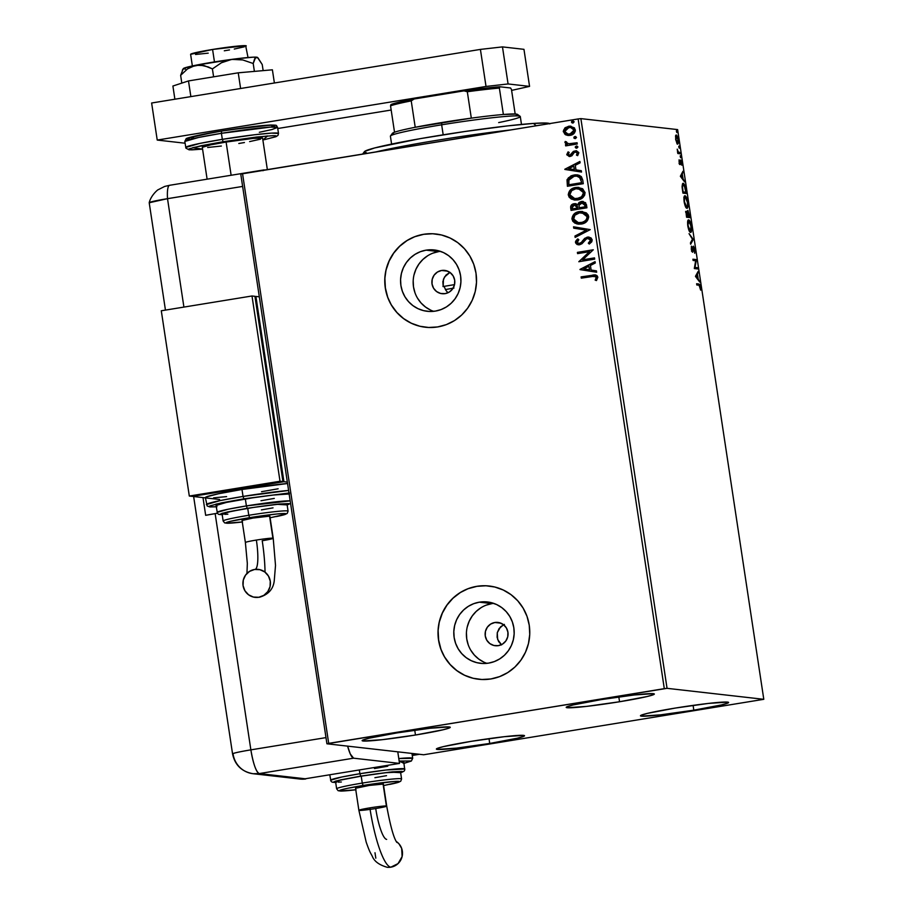 <?xml version="1.0" encoding="UTF-8"?>
<svg xmlns="http://www.w3.org/2000/svg" width="913" height="913" viewBox="0 0 913 913"><rect width="100%" height="100%" fill="white"/><g stroke="black" fill="none" stroke-linecap="round" stroke-linejoin="round"><path stroke-width="1.37" d="M441.607 270.476A11.732 11.47 96.5 0 1 454.822 281.775A11.732 11.47 96.5 0 1 445.11 293.632L440.637 293.461L436.574 291.555L433.549 288.2L432.02 283.909L432.214 279.332L434.097 275.178L437.395 272.063L441.607 270.476L446.08 270.647L450.132 272.565L453.156 275.92L454.697 280.211L454.503 284.776L452.608 288.942L449.31 292.046L445.11 293.632A11.732 11.47 96.5 0 1 431.883 282.334A11.732 11.47 96.5 0 1 441.607 270.476L447.655 271.161L441.607 270.476M494.846 622.495A11.732 11.47 96.5 0 1 508.062 633.793A11.732 11.47 96.5 0 1 498.338 645.651L493.876 645.48L489.813 643.574L486.789 640.207L485.26 635.927L485.442 631.351L487.337 627.197L490.635 624.081L494.846 622.495L499.308 622.666L503.371 624.583L506.395 627.939L507.925 632.23L507.742 636.795L505.848 640.96L502.549 644.064L498.338 645.651A11.732 11.47 96.5 0 1 485.123 634.352A11.732 11.47 96.5 0 1 494.846 622.495L500.895 623.18L494.846 622.495M493.693 603.367A30.871 30.186 -83.5 0 0 491.981 603.596L479.382 602.169A30.871 30.186 96.5 0 1 487.462 601.964A30.871 30.186 96.5 0 1 514.179 631.91A30.871 30.186 96.5 0 1 488.592 663.123L482.68 663.489L476.826 662.667L471.245 660.692L466.144 657.634L461.738 653.617L458.178 648.801L455.621 643.357L454.149 637.514L453.818 631.465L454.651 625.473L456.614 619.756L459.627 614.529L463.576 610.01L468.312 606.346L473.642 603.698L479.382 602.169L485.282 601.804L491.148 602.626L496.729 604.6L501.83 607.647L506.236 611.664L509.796 616.48L512.353 621.924L513.825 627.779L514.156 633.816L513.323 639.808L511.36 645.525L508.347 650.752L504.398 655.283L499.662 658.935L494.332 661.583L488.592 663.123A30.871 30.186 96.5 0 1 480.5 663.317A30.871 30.186 96.5 0 1 453.795 633.382A30.871 30.186 96.5 0 1 479.382 602.169L491.981 603.596A30.871 30.186 -83.5 0 0 466.509 631.545A30.871 30.186 -83.5 0 0 486.891 663.352M440.454 251.349A30.871 30.186 -83.5 0 0 438.742 251.577L426.143 250.151A30.871 30.186 96.5 0 1 434.234 249.957A30.871 30.186 96.5 0 1 460.939 279.892A30.871 30.186 96.5 0 1 435.353 311.105L429.452 311.47L423.586 310.648L418.006 308.674L412.904 305.615L408.499 301.598L404.938 296.782L402.382 291.338L400.91 285.495L400.579 279.446L401.412 273.455L403.375 267.737L406.388 262.51L410.336 257.991L415.073 254.328L420.402 251.68L426.143 250.151L432.054 249.785L437.909 250.607L443.49 252.581L448.591 255.64L452.996 259.646L456.557 264.473L459.113 269.906L460.586 275.76L460.917 281.797L460.084 287.8L458.121 293.518L455.108 298.734L451.159 303.264L446.423 306.928L441.093 309.564L435.353 311.105A30.871 30.186 96.5 0 1 427.273 311.299A30.871 30.186 96.5 0 1 400.556 281.364A30.871 30.186 96.5 0 1 426.143 250.151L438.742 251.577A30.871 30.186 -83.5 0 0 413.269 279.526A30.871 30.186 -83.5 0 0 433.652 311.333M436.22 234.025A46.917 45.878 -83.5 0 0 436.037 234.013A46.917 45.878 -83.5 0 0 423.746 234.31L423.643 234.299A46.917 45.878 96.5 0 1 435.946 234.002A46.917 45.878 96.5 0 1 476.529 279.492A46.917 45.878 96.5 0 1 437.658 326.934L446.366 324.606L454.48 320.577L461.67 315.019L467.673 308.138L472.249 300.206L475.228 291.509L476.495 282.402L476.004 273.227L473.767 264.325L469.864 256.062L464.466 248.735L457.767 242.641L450.018 237.996L441.538 234.995L432.625 233.751L423.643 234.299L414.936 236.627L406.821 240.655L399.632 246.213L393.629 253.095L389.052 261.027L386.073 269.723L384.807 278.83L385.297 288.006L387.534 296.908L391.437 305.17L396.835 312.497L403.535 318.591L411.284 323.236L419.763 326.238L428.676 327.482L437.658 326.934A46.917 45.878 96.5 0 1 425.367 327.231A46.917 45.878 96.5 0 1 384.772 281.74A46.917 45.878 96.5 0 1 423.643 234.299L423.746 234.31A46.917 45.878 -83.5 0 0 384.864 281.752A46.917 45.878 -83.5 0 0 425.458 327.242A46.917 45.878 -83.5 0 0 425.606 327.265M489.459 586.043A46.917 45.878 -83.5 0 0 489.277 586.02A46.917 45.878 -83.5 0 0 476.985 586.329L476.883 586.317A46.917 45.878 96.5 0 1 489.174 586.009A46.917 45.878 96.5 0 1 529.768 631.511A46.917 45.878 96.5 0 1 490.897 678.952L499.605 676.613L507.719 672.596L514.909 667.038L520.912 660.156L525.489 652.213L528.467 643.528L529.734 634.421L529.243 625.234L527.006 616.343L523.103 608.081L517.705 600.754L511.006 594.648L503.257 590.015L494.778 587.013L485.864 585.758L476.883 586.317L468.175 588.645L460.061 592.674L452.871 598.232L446.868 605.114L442.291 613.045L439.313 621.742L438.046 630.849L438.537 640.024L440.774 648.915L444.665 657.189L450.075 664.516L456.774 670.61L464.523 675.255L473.002 678.256L481.916 679.5L490.897 678.952A46.917 45.878 96.5 0 1 478.595 679.249A46.917 45.878 96.5 0 1 438.012 633.748A46.917 45.878 96.5 0 1 476.883 586.317L476.985 586.329A46.917 45.878 -83.5 0 0 438.103 633.759A46.917 45.878 -83.5 0 0 478.697 679.261A46.917 45.878 -83.5 0 0 478.846 679.283M415.472 735.022L414.742 730.217L415.472 735.022L382.285 739.678L363.1 740.991L362.119 740.648L362.826 740.055L369.16 738.195L396.904 732.922A44.577 2.477 -8.6 0 1 450.257 727.307A44.577 2.477 -8.6 0 1 415.472 735.022A44.577 2.477 -8.6 0 1 362.119 740.637A44.577 2.477 -8.6 0 1 396.904 732.922L430.08 728.254L449.264 726.942L450.246 727.284L449.538 727.889L443.216 729.749L415.472 735.022M693.812 710.177L693.093 705.372L693.812 710.177L660.635 714.833L641.451 716.146L640.47 715.815L641.177 715.21L647.5 713.35L675.243 708.077A44.577 2.477 -8.6 0 1 728.597 702.462A44.577 2.477 -8.6 0 1 693.812 710.177A44.577 2.477 -8.6 0 1 640.458 715.792A44.577 2.477 -8.6 0 1 675.243 708.077L708.431 703.421L727.615 702.108L728.597 702.439L727.889 703.044L721.555 704.904L693.812 710.177M489.733 743.456L489.014 738.651L489.733 743.456L456.557 748.112L437.373 749.425L436.391 749.082L437.099 748.477L443.421 746.617L471.165 741.345A44.577 2.477 -8.6 0 1 524.519 735.73A44.577 2.477 -8.6 0 1 489.733 743.456A44.577 2.477 -8.6 0 1 436.38 749.059A44.577 2.477 -8.6 0 1 471.165 741.345L504.353 736.688L523.537 735.376L524.519 735.718L523.811 736.312L517.477 738.172L489.733 743.456M619.55 701.755L618.82 696.95L619.55 701.755L586.363 706.411L567.178 707.723L566.197 707.381L566.905 706.788L573.238 704.927L600.982 699.643A44.577 2.477 -8.6 0 1 654.336 694.04A44.577 2.477 -8.6 0 1 619.55 701.755A44.577 2.477 -8.6 0 1 566.197 707.37A44.577 2.477 -8.6 0 1 600.982 699.643L634.158 694.987L653.343 693.675L654.324 694.017L653.617 694.61L647.294 696.482L619.55 701.755M667.049 688.334L580.885 118.622L677.629 129.6L763.793 699.312L667.049 688.334L328.703 743.365L242.538 173.653L578.134 118.941L664.299 688.653L326.922 743.787L423.666 754.766L763.793 699.312L667.049 688.334L664.299 688.653L578.134 118.941L240.758 174.075L326.922 743.787L423.666 754.766L763.793 699.312L677.629 129.6L580.885 118.622L578.134 118.941L580.885 118.622L667.049 688.334M677.64 144.106L678.245 139.678L676.259 134.964L675.654 139.381L677.138 143.775L677.857 144.071L678.325 143.09L678.051 138.628L676.738 135.272L675.609 135.786L675.734 139.894L677.754 144.106M680.333 153.806L680.151 152.562L678.222 151.957L677.218 149.161L677.834 153.521L680.333 153.806L680.151 152.562L678.416 152.174L677.218 149.161L677.834 153.521L680.333 153.806M679.101 162.16L680.208 164.591L680.95 161.327L681.771 165.207L680.87 160.14L679.911 163.359L679.089 159.798L679.101 162.16L679.409 160.551L679.101 162.16L680.117 164.614L680.801 161.213L681.771 165.207L680.596 159.969L679.911 163.359L679.101 162.16M683.164 183.342L682.091 186.823L682.913 193.111L686.336 193.499L684.887 185.75L683.803 183.718L682.719 183.456L682.068 186.332L682.913 193.111L686.336 193.499L685.766 189.733C684.99 185.396 684.122 183.262 683.164 183.342L682.981 183.342M687.946 210.435L687.455 212.9L686.359 211.314L686.565 217.226L689.988 217.614L687.946 210.435L687.455 212.9L686.713 211.405L686.097 211.736L686.565 217.226L689.988 217.614L687.866 210.447M693.287 239.434L689.053 233.648L692.442 239.24L690.445 242.892L690.65 244.239L693.287 239.434L692.374 239.583L690.468 243.063L692.374 239.583L693.287 239.434L689.053 233.648L692.442 239.24L690.445 242.892L690.65 244.239L693.287 239.434M697.555 267.703L695.01 267.418L696.334 259.6L692.91 259.212L693.104 260.456L695.649 260.741L694.325 268.559L697.749 268.947L697.555 267.703L696.653 267.851L696.802 268.844L696.653 267.851L697.555 267.703L695.01 267.418L696.379 259.874L692.91 259.212L693.104 260.456L695.649 260.741L694.325 268.559L697.749 268.947L697.555 267.703M699.084 285.244L700.111 286.465L700.648 290.117L699.735 284.399L696.619 283.738L696.813 284.982L699.084 285.244L700.648 290.117L700.579 287.093L698.936 284L696.619 283.738L696.813 284.982L699.084 285.244M695.523 276.456L699.723 282.049L698.171 278.899L697.486 274.345L698.125 271.446L695.489 276.251L699.723 282.049L698.171 278.899L697.486 274.345L698.125 271.446L695.523 276.456M693.481 246.202L692.682 250.276L691.757 251.075L692.351 250.972L691.335 249.352L691.426 246.168L691.324 249.238L692.556 252.228L692.978 251.646L692.088 251.783L692.978 251.646L692.853 247.902L693.663 247.446L694.93 249.728L693.481 246.202L692.351 250.972L691.426 246.168L691.381 249.614L692.682 252.205L693.789 247.503L694.736 253.289L694.93 249.728L694.736 253.289L694.93 249.728L693.412 246.202M690.548 232.381C691.529 232.553 691.814 230.533 691.392 226.333L691.392 226.333C690.525 222.087 689.612 219.942 688.653 219.919L688.653 219.919C687.649 219.725 687.375 221.756 687.809 226.025C688.676 230.247 689.589 232.37 690.548 232.381L691.495 231.012L691.392 226.333L690.045 221.528L688.653 219.919L687.58 222.156L687.866 226.39L689.155 230.795L690.719 232.381M686.907 208.278C687.888 208.449 688.162 206.429 687.74 202.23L687.74 202.23C686.884 197.973 685.971 195.839 685.001 195.804L685.001 195.804C684.008 195.61 683.723 197.642 684.157 201.91C685.024 206.133 685.948 208.255 686.907 208.278L687.934 206.224L687.626 201.499L686.405 197.425L684.853 195.804L683.94 198.041L684.282 202.64L685.503 206.692L687.067 208.267M680.368 176.277L684.579 181.87L683.027 178.72L682.331 174.166L682.97 171.267L680.368 176.277L684.579 181.87L683.027 178.72L682.331 174.166L682.97 171.267L680.368 176.255M680.687 157.732L680.231 155.883L680.584 157.664L680.379 155.655L680.813 156.728M679.249 148.168L678.781 146.32L679.135 148.1L678.93 146.091L679.375 147.164M676.887 132.579L676.419 130.742L676.784 132.511L676.567 130.502L677.012 131.575M568 135.455L565.763 134.839L568.97 135.489L571.584 134.976L574.425 133.013L575.373 130.89L574.482 127.911L569.723 126.131L565.158 127.74L563.287 131.267L565.318 134.599L563.526 131.803L565.763 134.839L570.066 135.375C573.364 134.873 575.122 133.024 575.338 129.829L570.808 126.165L568.685 126.234L564.736 128.117L563.332 131.78L564.736 128.117L568.685 126.234L570.91 126.177M577.278 143.992L577.084 142.748L569.427 143.843L566.847 143.17L566.539 141.88L565.215 141.492L564.953 142.234L567.201 144.357L565.489 144.642L565.672 145.886L577.278 143.992L577.084 142.748L568.559 143.798L565.215 141.492L564.953 142.508L567.201 144.357L565.489 144.642L565.672 145.886L577.278 143.992M569.507 155.221L568.194 154.251L569.176 152.448L568.069 151.889L566.836 154.833L569.644 156.5L571.915 155.746L574.254 152.46L575.658 151.946L577.324 152.87L576.457 155.107L577.644 155.644L578.762 152.528L576.251 150.702L573.341 151.444L569.94 155.199L568.274 154.514L569.176 152.448L568.069 151.889L566.779 154.559L568.263 151.912L566.779 154.559L570.18 156.443L571.915 155.746L574.254 152.46L576.035 151.98M582.711 179.929L581.353 176.654L578.933 175.228L575.441 174.817L571.024 175.832L567.144 179.507L567.407 186.275L583.281 183.696L582.711 179.929L577.29 174.874L574.037 174.976L567.03 179.872L567.407 186.275L583.281 183.696L582.711 179.929M586.922 207.799L585.575 202.675L581.353 201.465L579.002 202.492L577.678 204.695L575.042 203.645L571.926 204.58L570.671 206.521L571.059 210.389L586.922 207.799L586.431 204.558L582.928 201.419L581.353 201.465L577.678 204.695L574.072 203.725C571.584 204.147 570.454 205.608 570.705 208.096L571.059 210.389L586.922 207.799M590.232 229.62L573.535 226.812L573.741 228.17L586.374 230.144L574.939 236.045L575.144 237.403L590.232 229.62L573.535 226.812L573.741 228.17L586.374 230.144L574.939 236.045L575.144 237.403L590.232 229.62M594.5 257.888L582.688 259.817L593.279 249.785L577.404 252.376L577.587 253.62L589.433 251.691L578.819 261.723L594.694 259.132L594.5 257.888L582.688 259.817L593.279 249.785L577.404 252.376L577.587 253.62L589.433 251.691L578.819 261.723L594.694 259.132L594.5 257.888M591.864 276.422L595.801 276.707L596.178 278.134L595.15 280.131L596.474 280.565L597.844 277.21L597.011 275.623L595.402 274.904L581.113 276.901L581.296 278.145L594.591 276.183L596.212 277.484L595.15 280.131L596.474 280.565L597.844 277.21L595.208 274.87L581.113 276.901L581.296 278.145L591.864 276.422M580.017 269.62L596.668 272.234L596.463 270.876L591.122 270.031L590.437 265.478L595.276 262.99L595.071 261.632L579.983 269.415L596.668 272.234L596.463 270.876L591.122 270.031L590.437 265.478L595.276 262.99L595.071 261.632L580.017 269.62M587.538 238.361L590.768 240.222L590.049 241.991L588.508 243.189L590.574 240.199L588.314 243.166L589.376 243.988L588.314 243.166L589.273 244.045L592.183 239.834L591.008 237.916L588.132 237.038L584.674 238.373L581.319 242.447L579.378 243.531L577.21 242.584L578.831 239.72L577.267 239.24L575.578 241.374L575.567 242.801L577.062 244.479L578.979 244.832L581.946 243.737L586.751 238.601L589.068 238.476L590.471 239.777L590.426 241.158L588.314 243.166L589.273 244.045L591.784 241.808L592.183 239.834L588.805 237.072L587.379 237.118L581.319 242.447L578.853 243.577L577.119 242.23L578.831 239.72L577.701 238.909L575.487 242.47L578.283 244.81L579.629 244.764L581.946 243.737L586.043 239.035L588.543 238.361M581.319 224.05L586.523 221.654L588.714 217.18L588.223 215.034L586.306 212.877L580.805 211.439L576.56 212.398L574.106 213.984L571.915 218.515L572.713 221.174L574.973 223.183L581.319 224.05C585.849 223.365 588.292 220.832 588.645 216.449L582.437 211.485L579.356 211.588C574.768 212.25 572.314 214.817 571.983 219.257L578.249 224.142L581.319 224.05M577.678 199.936L582.871 197.55L584.628 195.222L585.05 192.7L582.665 188.774L577.153 187.325L572.908 188.283L570.454 189.881L568.263 194.412L569.061 197.06L571.333 199.068L577.678 199.936C582.209 199.262 584.651 196.729 585.005 192.335L578.785 187.382L575.715 187.485C571.127 188.146 568.662 190.703 568.331 195.154L574.608 200.038L577.678 199.936M564.862 169.441L581.524 172.055L581.319 170.697L575.977 169.864L575.281 165.31L580.12 162.811L579.915 161.453L564.827 169.236L581.524 172.055L581.319 170.697L575.977 169.864L575.281 165.31L580.12 162.811L579.915 161.453L564.862 169.441M576.754 148.123L577.929 146.993L576.674 146.023L575.327 146.833L575.841 148.009L577.918 146.867L576.445 146.046L575.27 147.301L576.286 148.146M575.304 138.571L576.48 137.543L575.464 136.471L574.163 136.893L574.026 138.171L575.304 138.571L576.48 137.315L574.996 136.482L573.832 137.737L574.585 138.479M572.953 122.981L574.129 121.84L572.873 120.881L571.527 121.68L572.04 122.867L574.117 121.726L572.634 120.904L571.47 122.159L572.474 122.993M449.904 272.394L446.012 275.053L443.456 279.207L443.17 286.511L442.862 281.603L444.528 276.981L450.018 272.348M443.17 286.511L444.152 286.625L445.955 290.414L444.152 286.625L443.17 286.511A121.988 6.79 -8.6 0 1 454.537 284.628L442.988 286.545M447.313 291.989L445.955 290.414L447.313 291.989M503.588 624.743L499.126 628.532L497.277 632.686L497.106 637.263L498.612 641.554L501.602 644.909L497.665 639.488L497.277 632.686L500.598 626.809L504.398 624.412M485.967 585.769L476.985 586.329L468.266 588.657M460.163 592.685L452.962 598.243L446.971 605.125L442.383 613.057L439.404 621.753M438.137 630.86L438.639 640.036L440.876 648.926M444.768 657.2L450.166 664.527L456.877 670.621L464.614 675.266L473.105 678.268M478.423 679.226L482.007 679.512M432.728 233.751L423.746 234.31L415.027 236.638M406.924 240.667L399.734 246.225L393.731 253.106L389.155 261.038L386.165 269.734M384.898 278.842L385.4 288.017L387.637 296.919M391.529 305.182L396.938 312.508L403.637 318.603L411.375 323.248L419.866 326.249M438.742 251.577L433.013 253.118M427.672 255.766L422.947 259.418L418.999 263.948L415.986 269.175L414.023 274.893M413.19 280.884L413.509 286.922L414.981 292.776M417.549 298.22L421.098 303.036L425.515 307.042L430.605 310.1M491.981 603.596L486.252 605.136M480.911 607.773L476.187 611.436L472.238 615.967L469.225 621.182L467.262 626.9M466.429 632.903L466.748 638.94L468.221 644.795M470.788 650.227L474.338 655.055L478.754 659.06L483.844 662.119M595.299 274.881L581.307 276.913L581.49 278.111L581.113 276.901L595.31 274.881M595.356 280.154L596.497 280.531L595.15 280.131L596.406 277.506L594.683 276.194M594.523 276.183L596.326 277.198L595.618 279.72M595.014 274.87L594.42 274.881M593.553 274.961L592.788 275.053M596.668 272.222L580.212 269.643L596.668 272.222M589.615 269.792L588.885 266.276L589.615 269.792M583.829 268.901L588.885 266.276L589.421 269.769L583.829 268.901L588.885 266.276L589.421 269.769L583.829 268.901M579.002 261.689L589.627 251.714L579.002 261.689M577.781 253.586L577.404 252.376L593.279 249.831L577.598 252.399L577.781 253.586M582.893 259.84L594.511 257.945L582.893 259.84M588.223 238.339L590.049 238.944L590.768 240.222L587.732 238.384M578.374 244.821L575.487 242.47L577.895 238.932L575.658 241.945L577.267 244.501M578.751 243.566L581.513 242.47L582.665 240.644L587.379 237.118L588.908 237.083M579.378 243.531L581.307 242.664L583.795 239.468M589.09 237.106L586.842 237.312L584.309 238.921M576.286 240.427L575.772 241.397M575.875 243.132L576.229 243.703M575.316 237.312L574.939 236.045L586.58 230.167L573.741 228.17L573.729 226.835L573.935 228.182L586.58 230.167L575.133 236.068L575.316 237.312M578.351 224.153L572.177 219.28C572.508 214.829 574.962 212.273 579.561 211.611L582.528 211.496L578.134 211.93L574.3 214.007M573.307 215.08L572.143 217.796L572.908 221.197L575.179 223.206L578.637 224.187M574.551 222.829L575.179 223.206M576.605 223.788L577.404 223.993M572.337 216.929L572.143 217.796M582.072 212.763L586.42 214.886L587.23 216.769L586.899 219.074L583.544 222.179L577.849 222.738M578.682 222.886L581.319 222.829C584.948 222.293 586.911 220.273 587.23 216.769L587.025 216.746C586.717 220.25 584.754 222.27 581.125 222.806L578.58 222.875L573.604 218.937C573.923 215.4 575.909 213.368 579.55 212.832L582.049 212.752L587.23 216.769L582.152 212.775M576.194 203.793L572.12 204.603L570.865 206.543L571.241 210.355L570.899 208.118C570.648 205.63 571.778 204.17 574.266 203.747L575.578 203.69M583.202 201.453L579.652 202.184L577.678 204.695L581.353 201.465L583.03 201.431M578.351 203.496L578.077 204.09M572.12 204.603L571.527 205.128M584.069 203.222L582.346 202.686L584.514 203.656L585.301 206.84L579.207 207.776L579.002 205.14L582.562 202.697M584.799 204.204L584.971 204.797M575.064 204.934L576.696 205.391M577.119 205.779L577.575 206.852M574.288 204.957L576.502 205.368L577.575 208.05L572.691 208.894L577.781 208.073L577.484 207.411L577.575 208.05L572.497 208.872L572.417 206.19L574.288 204.957L577.781 208.073L572.497 208.872L572.303 207.582L574.288 204.957L575.384 204.946M577.678 207.434L574.482 204.98M581.535 202.72L584.32 203.633L585.107 206.817L579.401 207.799L585.301 206.84L584.891 205.391L585.107 206.817L579.207 207.776L579.104 204.672L580.645 202.983L581.535 202.72L585.085 205.414L581.741 202.743M574.699 200.05L568.525 195.177C568.856 190.726 571.321 188.169 575.909 187.507L578.876 187.393L574.482 187.816L570.648 189.904M569.666 190.965L568.502 193.693L568.97 196.58L570.91 198.714L574.368 200.004M570.91 198.714L571.527 199.091M568.685 192.814L568.502 193.693M578.42 188.649L582.768 190.783L583.578 192.666L583.259 194.971L579.892 198.075L574.209 198.623M575.03 198.783L577.678 198.714C581.296 198.189 583.27 196.169 583.578 192.666L583.384 192.643C583.065 196.147 581.102 198.167 577.484 198.692L574.939 198.772L569.952 194.834C570.283 191.296 572.257 189.265 575.898 188.729L578.397 188.649L583.578 192.666L578.511 188.66M577.758 174.931L572.063 175.524L568.308 177.921L567.053 180.877L567.601 186.252L567.03 179.872L574.037 174.976L577.381 174.885M573.136 175.216L572.063 175.524M576.822 176.141L580.337 177.818L581.661 182.737L569.039 184.791L581.661 182.737L568.845 184.768L568.628 180.283L574.22 176.22L576.765 176.129L580.554 178.126L576.868 176.141M577.301 176.198L578.249 176.426M580.337 177.818L581.261 181.367L580.554 178.126M581.261 181.367L581.661 182.737L581.261 181.367L581.467 182.714L568.845 184.768L568.936 179.416L573.33 176.403L576.628 176.118L579.356 177.042L581.261 181.367M581.524 172.043L565.056 169.464L581.524 172.043M574.46 169.613L573.741 166.109L574.46 169.613M568.673 168.722L573.741 166.109L574.266 169.59L568.673 168.722L573.741 166.109L574.266 169.59L568.673 168.722M571.949 153.293L573.535 151.467L571.949 153.293M575.316 151.98L577.609 153.224L576.457 155.107L577.689 155.609L576.457 155.107L577.644 155.644L578.819 152.825L576.286 150.702L573.341 151.444L576.377 150.713M575.852 151.969L577.609 153.224L575.521 152.003M569.256 156.5L570.18 156.443M569.153 156.488L566.973 154.582L569.301 156.5M576.457 150.725L573.935 151.216L571.139 154.754L569.061 155.084M576.948 148.146L575.27 147.301L576.993 146.046M575.806 146.468L576.445 146.046M575.521 146.856L576.48 148.168M565.866 145.852L565.489 144.642L567.395 144.38L564.953 142.508L565.409 141.515L565.455 143.238L567.395 144.38L565.683 144.665L565.866 145.852M569.176 143.832L577.096 142.805L568.559 143.786M575.51 138.582L573.832 137.737L575.555 136.482M575.658 136.494L574.357 136.904L574.22 138.194M569.917 126.142L565.798 127.432L563.504 130.776L564.576 133.903L568.069 135.466M563.766 129.794L563.504 130.776M574.117 130.08L572.919 132.887L570.077 134.143L574.117 130.08L569.883 134.131L568.206 134.188L564.759 131.552L568.879 127.478L570.534 127.421L574.117 130.08L570.648 127.432L572.154 127.797L574.026 129.692M568.308 134.2L565.467 132.967L564.77 130.753L566.653 128.277L570.442 127.409L573.238 128.653L573.695 131.62L571.39 133.686L567.886 134.131M573.147 123.004L571.47 122.159L573.193 120.904M571.995 121.326L572.634 120.904M571.721 121.703L572.679 123.015M579.55 212.832L584.731 213.585L587.025 216.746L586.705 219.052L585.29 220.9L581.125 222.806L576.548 222.35L573.649 219.234L574.848 215.24L579.55 212.832M575.898 188.729L581.079 189.482L583.418 192.94L581.649 196.797L576.32 198.817L572.074 197.813L569.917 194.537L571.698 190.634L575.898 188.729M699.29 285.552L698.571 284.32L696.665 283.989L698.936 284L698.023 284.148L699.187 285.255M697.395 272.77L698.331 272.804L697.418 272.953L696.573 274.493L697.486 274.345L696.642 274.927L697.395 272.77M697.441 279.013L698.171 278.899L697.441 279.013M698.799 280.805L699.518 280.69L698.799 280.805M696.311 274.984L695.512 276.434L697.212 274.836L696.311 274.984M696.334 276.456L697.212 274.836L697.749 278.328L695.603 276.571L697.212 274.836L697.749 278.328L696.334 276.456M692.956 259.463L696.379 259.874L695.341 260.707L695.421 259.749L692.956 259.463M694.428 267.509L695.01 267.418L694.428 267.509M694.416 267.6L696.653 267.851L694.416 267.6M693.595 247.457L692.899 247.571M693.389 247.822L692.716 247.594M692.248 249.968L692.191 250.801M692.556 252.228L692.978 251.646M692.682 250.276L692.351 250.972M693.047 246.75L693.401 247.491M693.515 247.788L692.933 246.59M692.374 239.377L693.252 239.229L692.374 239.377M688.893 221.186L691.05 226.333C691.381 229.688 691.152 231.286 690.365 231.137L689.326 231.251M689.577 231.286L690.502 231.137L688.151 226.002C687.82 222.624 688.048 221.014 688.836 221.163L690.947 225.751L690.627 230.886M687.786 221.323L688.836 221.163L688.014 224.86L688.893 229.015L690.365 231.137L689.452 231.286M685.595 211.439L686.553 213.049M687.512 210.983L687.888 211.725M688.87 216.415L689.041 217.511L688.87 216.415M687.98 211.942L687.421 210.846M686.428 212.672L686.051 211.839M688.539 216.472L687.249 216.233L688.174 216.187L687.363 213.642L688.128 211.679L689.441 216.324L687.261 216.335L688.539 216.472M686.918 216.29L687.82 216.141L686.918 216.29M685.731 212.695L686.998 212.809L687.82 216.141L686.724 216.016L686.199 214.783L686.69 212.546L687.82 216.141L686.393 216.073L686.599 212.558L685.994 212.661M688.128 211.679L689.441 216.324L688.174 216.187L688.037 211.702L687.432 211.793M684.442 196.078L685.241 197.06M685.241 197.071L684.419 196.067M683.837 197.413L685.72 197.379L687.443 202.515L687.478 205.95L686.713 207.034L684.499 201.899C684.168 198.52 684.396 196.9 685.195 197.048L687.398 202.23C687.729 205.573 687.5 207.171 686.713 207.034L685.686 207.148M686.713 207.034L684.499 201.899L684.385 198.406L685.195 197.048M685.229 192.312L685.389 193.396L685.229 192.312M682.57 183.593L683.415 184.597L682.57 183.593M684.887 192.369L682.764 192.129L685.8 192.221L682.741 191.958L682.148 187.576L683.346 184.586L685.001 187.53L685.8 192.221L684.887 192.369M682.296 184.734L683.54 184.631L684.362 185.636L685.8 192.221L683.084 191.913L682.479 186.731L683.346 184.586M682.251 172.591L683.175 172.625L682.273 172.774L681.497 174.748L682.251 172.591M682.296 178.834L683.027 178.72L682.296 178.834M683.643 180.626L684.373 180.512L683.643 180.626M681.178 176.277L682.068 174.657L681.155 174.805L682.068 174.657L682.593 178.149L680.459 176.392L682.068 174.657L682.593 178.149L681.178 176.277M680.208 160.688L680.447 161.27M679.649 162.925L679.534 164.397M679.786 164.363L680.436 164.249L679.786 164.363M679.58 164.112L679.637 163.359M680.573 161.681L680.117 160.505M680.379 155.655L680.253 156.659M677.514 152.323L680.151 152.562L679.238 152.711L679.386 153.704L679.238 152.711L677.629 152.403M678.93 146.091L678.804 147.096M675.757 135.341L676.328 136.22L675.517 136.357M677.48 142.862L677.229 143.877M677.138 144.037L677.492 142.748M676.373 136.322L675.711 135.295M676.453 136.208L677.937 139.643L677.537 142.85L675.962 139.427L676.453 136.208L677.937 139.643L677.457 142.862L675.666 139.472L676.373 136.208L675.552 136.357M677.457 142.862L676.704 142.976M676.567 130.502L676.442 131.506M326.922 743.787L240.758 174.075L242.538 173.653L328.703 743.365L326.922 743.787M366.375 152.722L364.903 152.437L364.629 151.444L374.627 147.952L420.311 138.639L464.808 131.518L507.48 125.914L533.466 123.426L536.182 125.777L533.466 123.426A93.834 5.227 171.4 0 0 431.598 136.71A93.834 5.227 171.4 0 0 364.413 151.661L362.632 154.069M376.019 151.889A98.524 5.489 -8.6 0 1 510.515 129.966A98.524 5.489 171.4 0 0 376.019 151.889M549.603 123.586A93.834 5.227 171.4 0 0 533.466 123.426L545.472 123.015L549.866 123.871M453.099 288.188A65.679 3.652 -8.6 0 0 445.407 289.581L453.966 288.04M393.765 134.028L392.385 133.389L394.53 132.237A63.339 3.526 171.4 0 0 392.43 133.309L390.467 135.969A65.679 3.652 -8.6 0 1 441.664 124.807L441.801 122.547A63.339 3.526 171.4 0 0 415.221 127.284A63.339 3.526 171.4 0 0 394.53 132.237A63.339 3.526 -8.6 0 1 415.221 127.284L471.313 118.142A63.339 3.526 171.4 0 0 441.801 122.547L441.664 124.807A65.679 3.652 171.4 0 0 390.399 136.185L391.597 144.071M443.182 134.816L441.664 124.807L443.182 134.816M508.062 633.69L507.617 630.78L508.062 633.69M521.483 124.43L520.296 116.544A65.679 3.652 171.4 0 0 441.664 124.807A65.679 3.652 -8.6 0 1 520.159 116.35L517.488 114.399A63.339 3.526 171.4 0 0 503.371 114.49L516.222 114.068L517.603 114.696L515.457 115.86M520.159 116.35A65.679 3.652 -8.6 0 1 498.669 122.582M503.371 114.49A63.339 3.526 171.4 0 0 471.313 118.142A63.339 3.526 -8.6 0 1 503.371 114.49L499.377 88.093L499.833 86.769L510.584 87.99L511.463 89.463L515.172 113.988L511.463 89.463L510.584 87.99L499.833 86.769A61.936 3.447 171.4 0 0 463.998 90.855L467.319 91.745L471.313 118.142L467.319 91.745A63.339 3.526 -8.6 0 1 499.377 88.093A63.339 3.526 171.4 0 0 467.319 91.745L463.998 90.855L499.833 86.769L499.377 88.093L503.371 114.49M390.992 104.516L390.536 105.828L394.53 132.237L390.536 105.828A63.339 3.526 -8.6 0 1 411.227 100.887L414.125 98.992L463.998 90.855L414.125 98.992A61.936 3.447 171.4 0 0 390.992 104.516L414.125 98.992L411.227 100.887A63.339 3.526 171.4 0 0 390.536 105.828L390.992 104.516M415.221 127.284L411.227 100.887L415.221 127.284M214.464 61.913L212.581 49.462A28.155 1.564 171.4 0 0 190.612 54.335L212.581 49.462L214.464 61.913M231.126 175.262L226.104 142.051A30.494 1.7 171.4 0 0 202.298 147.324L210.789 144.836L226.104 142.051L231.126 175.262M262.602 138.205A30.494 1.7 171.4 0 0 226.104 142.051L253.437 138.365L262.602 138.194L267.349 169.601M260.49 139.175L249.603 141.595M244.433 142.531L238.807 143.489M221.357 146.034L207.65 147.484M246.27 45.924A28.155 1.564 171.4 0 0 212.581 49.462L245.654 45.696L248.028 57.519M244.319 46.814L234.276 49.051M229.505 49.918L224.301 50.797M208.198 53.148L195.542 54.483M202.572 149.116L192.004 149.858L189.368 149.789L188.386 149.447L189.094 148.853L200.792 145.795L223.171 141.709L192.689 147.678L202.572 149.116L189.128 149.846L185.921 148.157L184.803 141.447L198.714 137.441L221.414 133.321L221.528 131.061L221.414 133.321A46.917 2.613 171.4 0 0 184.803 141.447L186.138 138.765C185.453 138.103 202.834 133.903 221.528 131.061C243.372 127.58 259.794 125.56 270.796 125.013C278.134 125.275 275.715 124.955 277.586 127.409A46.917 2.613 171.4 0 0 221.414 133.321L222.327 139.347L199.616 143.467L185.716 147.461A46.917 2.613 -8.6 0 1 222.327 139.347L221.414 133.321L270.613 127.09L277.586 127.409L272.04 129.52L259.338 132.282M271.093 127.067L273.832 125.081L259.543 125.88L221.562 131.061L195.051 136.048L190.897 139.198M262.876 139.997L267.657 135.946L223.171 141.709L222.327 139.347A46.917 2.613 -8.6 0 1 278.488 133.435L271.515 133.115L254.944 134.713L222.327 139.347L223.171 141.709L256.348 137.053L272.896 135.672L275.532 135.74L276.513 136.083L275.806 136.676L264.108 139.735L275.977 136.699L278.009 135.341L278.488 133.435L277.586 127.409M190.395 139.21L186.777 138.799M187.485 138.194L213.334 132.453M230.144 129.714L271.287 125.024M273.923 125.092L274.904 125.435M274.197 126.028L271.823 126.861M277.746 128.516L391.175 110.028L277.746 128.516M511.611 90.398L529.563 86.381L508.073 83.95L486.024 86.461L157.23 140.066L185.065 143.215L157.23 140.066L151.626 103.009L480.409 49.405L151.626 103.009L157.23 140.066L486.024 86.461L480.409 49.405L486.024 86.461L508.073 83.95L502.47 46.894L480.409 49.405L502.47 46.894L523.959 49.336L502.47 46.894L508.073 83.95L529.563 86.381L523.959 49.336L529.563 86.381L511.611 90.398M172.899 86.027L174.885 99.209L172.899 86.027L188.489 80.926L190.863 96.607L188.489 80.926L238.236 72.812L240.61 88.504L238.236 72.812L272.394 69.81L274.391 82.992L272.394 69.81L238.236 72.812L188.489 80.926L172.899 86.027M263.149 70.621L262.225 64.526L263.149 70.621M185.453 69.08L183.41 68.852L183.89 68.224L195.496 65.291L187.507 68.92L180.637 75.334L183.011 69.388L180.637 75.334L181.813 83.106L180.637 75.334L187.507 68.92L191.365 66.649L199.776 64.949L208.278 66.957L212.409 68.909L213.608 76.829L212.409 68.909L221.414 62.757L231.776 59.379L242.698 59.927L253.198 63.499L254.396 71.397L253.198 63.499L255.56 57.565L257.957 57.827L262.225 64.526L257.455 57.393A37.536 2.088 171.4 0 0 256.679 57.188L257.466 57.622M182.338 70.21L183.319 68.612A37.536 2.088 171.4 0 1 195.496 65.291L204.067 65.565L212.409 68.909L221.414 62.757L231.776 59.379L242.698 59.927L253.198 63.499L254.624 58.889L256.679 57.188A37.536 2.088 171.4 0 0 231.776 59.379A37.536 2.088 171.4 0 0 195.496 65.291L236.284 58.797L253.426 57.154L257.957 57.827M262.967 170.72L264.222 169.909A23.464 4.736 -99.3 0 0 263.948 169.909A23.464 4.736 -99.3 0 0 263.321 170.263M263.948 169.909L169.624 185.293A23.464 4.736 80.7 0 0 167.513 198.669L149.207 202.743L163.187 199.399L242.63 186.423L167.513 198.669A23.464 4.736 -99.3 0 1 169.601 185.293A23.464 4.736 -99.3 0 1 169.886 185.282M149.721 202.926A23.464 1.301 -8.6 0 1 149.218 202.686A23.464 1.301 -8.6 0 1 167.513 198.669A23.464 1.301 171.4 0 0 149.207 202.732L165.447 310.1M399.517 763.405L353.593 758.189L350.284 753.978L347.613 746.138A23.464 4.736 -99.3 0 0 353.593 758.189L259.258 773.573L305.193 778.778L399.517 763.405L353.593 758.189L259.258 773.573C256.085 771.862 253.289 763.953 250.87 749.858L215.148 513.631L217.397 513.266L215.148 513.631A23.464 1.301 171.4 0 0 205.665 515.32L202.994 497.596L205.665 515.32L215.148 513.631L250.87 749.858A23.464 4.736 80.7 0 0 259.258 773.573A23.464 22.939 96.5 0 1 253.118 773.722L259.258 773.573L305.193 778.778A23.464 22.939 96.5 0 1 304.28 778.915A23.464 22.939 -83.5 0 0 305.193 778.778L399.517 763.405L397.771 751.821L399.517 763.405M325.987 737.613L250.87 749.858C237.391 752.129 231.457 753.556 233.089 754.104A23.464 22.939 96.5 0 0 253.118 773.722C241.819 771.747 234.972 765.151 232.564 753.921A23.464 1.301 -8.6 0 1 250.87 749.858L325.987 737.613M183.912 307.088L167.513 198.669L183.912 307.088M305.718 778.96L300.023 779.04A23.464 22.939 -83.5 0 0 305.262 779.017L304.28 778.915L305.262 779.017A23.464 22.939 96.5 0 1 300.023 779.04L253.118 773.722M258.767 597.273A14.072 13.763 96.5 0 1 242.904 583.635A14.072 13.763 96.5 0 1 254.567 569.472L259.931 569.689L264.804 571.983L268.433 576.012L270.271 581.159L270.043 586.637L267.771 591.635L263.811 595.367L258.767 597.273L253.403 597.056L248.53 594.762L244.901 590.734L243.063 585.587L243.292 580.109L245.563 575.11L249.523 571.378L254.567 569.472A14.072 13.763 96.5 0 1 270.431 583.11A14.072 13.763 96.5 0 1 258.767 597.273M255.195 569.392A30.528 6.174 80.7 0 0 256.37 540.062A14.072 0.787 171.4 0 0 245.38 542.482A14.072 0.787 -8.6 0 1 256.37 540.062A14.072 0.787 -8.6 0 1 272.907 538.168A14.072 0.787 -8.6 0 1 273.215 538.282A14.072 0.787 -8.6 0 1 262.225 540.724A58.683 11.858 80.7 0 1 265.032 572.154M255.081 597.353L259.452 597.25C268.433 594.568 273.375 589.011 274.265 580.577L275.509 565.432L273.215 538.282L269.883 516.279A14.072 0.787 171.4 0 0 269.575 516.165L272.907 538.168L269.883 516.267M216.255 506.795L215.867 504.136L243.885 498.806L243.041 496.432L220.33 500.552L206.429 504.558A46.917 2.613 -8.6 0 1 243.041 496.432L241.991 489.482A46.917 2.613 171.4 0 0 205.379 497.608L207.16 505.973L209.842 506.932L216.255 506.806M222.201 514.727L226.835 512.102L247.24 508.29L246.396 505.916L228.227 509.214L217.1 512.41A37.536 2.088 -8.6 0 1 246.396 505.916L245.346 498.966A37.536 2.088 171.4 0 0 216.05 505.471L226.504 502.401L252.581 497.825L273.295 495.04L289.444 493.944M225.134 512.501L226.709 512.364M242.561 521.939A30.494 1.7 -8.6 0 1 226.047 522.681A30.494 1.7 -8.6 0 1 249.614 517.66L248.781 515.286A32.845 1.826 171.4 0 0 223.183 521.049M247.731 508.347A32.845 1.826 171.4 0 0 222.099 514.03L231.24 511.348L254.054 507.343L277.164 504.387L287.036 504.193A32.845 1.826 171.4 0 0 247.731 508.347L248.781 515.286L247.731 508.347M222.818 514.293L222.099 514.042L223.149 520.981A32.845 1.826 -8.6 0 1 248.781 515.286A32.845 1.826 -8.6 0 1 288.086 511.154L287.036 504.204M261.54 491.696L278.145 488.786M206.418 497.984L219.611 499.479L206.418 497.984L205.379 497.631L206.121 496.992L218.447 493.773L241.991 489.482L243.041 496.432A46.917 2.613 -8.6 0 1 288.611 490.464L243.041 496.432L243.885 498.806L221.517 502.88L209.807 505.939L209.1 506.532L210.081 506.875L216.917 506.749M213.608 497.847L226.607 496.604M283.92 481.699L193.179 496.227L283.92 481.699L287.344 482.087L283.92 481.699L255.902 296.428L283.92 481.699M254.967 296.577L255.902 296.428L254.967 296.577M205.414 497.87L193.225 496.489L205.414 497.87M287.561 483.513L241.991 489.482A46.917 2.613 171.4 0 1 287.561 483.513M259.326 296.816L255.902 296.428L259.326 296.816M254.921 296.314L251.999 295.983L161.293 310.774L189.311 496.044L192.244 496.375L189.311 496.044L280.017 481.254L282.95 481.585L192.244 496.375L282.95 481.585L280.017 481.254L251.999 295.983L254.921 296.314L282.95 481.585L254.921 296.314M251.999 295.983L280.017 481.254L189.311 496.044L161.293 310.774L251.999 295.983M289.421 492.963L243.885 498.806L288.987 492.997M274.277 498.407L260.981 500.746M216.883 505.768L216.061 505.482L217.42 513.3L218.606 514.35L222.201 514.749M289.136 493.91A37.536 2.088 171.4 0 0 245.346 498.966L246.396 505.916A37.536 2.088 -8.6 0 1 290.186 500.86L246.396 505.916L247.24 508.29L222.213 513.266L219.782 514.396L222.635 514.715M286.922 504.969L288.793 504.318L289.353 503.839L288.576 503.577L278.773 504.044L247.24 508.29L276.434 504.284L287.15 504.9M273.033 507.856L261.403 509.899M227.851 514.19L224.769 514.35M288.086 511.154L287.218 513.437L284.148 514.772L270.111 517.774L285.632 514.213L286.123 513.814L285.449 513.574L276.947 513.985L255.492 516.735L230.635 521.266L226.298 522.544L225.819 522.955L226.492 523.183L242.276 521.974M242.048 520.49L253.038 518.048L269.575 516.165A14.072 0.787 171.4 0 0 254.43 517.819A14.072 0.787 171.4 0 0 242.048 520.49L245.38 542.493A14.072 0.787 -8.6 0 0 245.688 542.607M288.052 511.086A32.845 1.826 171.4 0 0 248.781 515.286L249.614 517.66A30.494 1.7 -8.6 0 1 282.768 513.551A30.494 1.7 -8.6 0 1 276.297 516.587M272.907 538.168A14.072 0.787 171.4 0 0 256.37 540.062A30.528 6.174 -99.3 0 1 255.378 569.301M386.393 805.985A14.072 0.787 171.4 0 0 369.856 807.868A58.683 11.858 80.7 0 0 390.844 867.179A14.072 13.763 -83.5 0 0 396.253 841.466L398.89 843.726L401.674 848.405L402.119 856.554L398.045 863.607L390.844 867.179A58.683 11.858 -99.3 0 1 369.856 807.868A14.072 0.787 -8.6 0 1 386.393 805.985L383.072 783.97A14.072 0.787 171.4 0 0 367.928 785.637A14.072 0.787 171.4 0 0 355.545 788.296L369.24 785.431L383.38 784.073A14.072 0.787 171.4 0 0 383.072 783.97L386.393 805.985A14.072 0.787 -8.6 0 1 386.713 806.099A14.072 0.787 -8.6 0 1 375.722 808.53A14.072 0.787 -8.6 0 1 359.186 810.413A14.072 0.787 -8.6 0 1 358.877 810.299A14.072 0.787 -8.6 0 1 369.856 807.868A14.072 0.787 171.4 0 0 358.877 810.288L355.545 788.296M411.957 753.43L412.699 758.326L398.787 758.566A46.917 2.613 -8.6 0 1 412.699 758.326L411.364 761.008L403.98 763.382M403.694 763.439L410.724 760.974L399.164 761.065L403.968 763.371M400.419 772.775L402.291 772.124L402.85 771.645L402.074 771.382L392.27 771.85L360.738 776.096L359.893 773.722L341.724 777.02L330.597 780.227A37.536 2.088 -8.6 0 1 359.893 773.722L359.323 769.956L359.893 773.722A37.536 2.088 -8.6 0 1 404.824 768.997L385.982 770.013L359.893 773.722L360.738 776.096L389.919 772.09L400.636 772.706M401.549 778.892A32.845 1.826 171.4 0 0 362.267 783.092L363.112 785.465A30.494 1.7 -8.6 0 1 396.265 781.357A30.494 1.7 -8.6 0 1 389.794 784.393M336.315 782.099L335.596 781.848L336.11 781.414L340.777 780.033L361.217 776.153L362.267 783.092A32.845 1.826 -8.6 0 1 401.583 778.96L400.716 781.243L397.817 782.521L383.608 785.579L399.129 782.03L399.609 781.619L398.935 781.38L394.268 781.471L368.989 784.541L347.807 788.261L341.428 789.779L339.796 790.35L339.316 790.761L339.99 790.989L355.773 789.779L341.302 791.08L338.141 790.704L336.635 788.786A32.845 1.826 -8.6 0 1 362.267 783.092L361.217 776.153L385.674 772.718L400.533 771.999A32.845 1.826 171.4 0 0 361.217 776.153A32.845 1.826 171.4 0 0 335.585 781.836L336.635 788.786M400.647 772.74L403.957 771.28L404.779 769.944L403.774 762.047A37.536 2.088 171.4 0 0 399.266 761.739L403.774 762.035M412.105 754.412L415.575 753.841L412.105 754.412M419.478 754.286L412.265 755.462L419.478 754.286M412.151 754.674L416.545 753.955L412.151 754.674M387.763 766.212L374.478 768.552M340.207 780.17L338.632 780.307M329.776 774.772L330.917 781.106L332.104 782.156L335.699 782.555L340.332 779.907L360.738 776.096L335.71 781.072L333.268 782.201L336.132 782.521M341.348 782.007L338.267 782.156M386.53 775.662L374.901 777.705M356.059 789.745A30.494 1.7 -8.6 0 1 339.545 790.487A30.494 1.7 -8.6 0 1 363.112 785.465L362.267 783.092A32.845 1.826 171.4 0 0 336.68 788.855M374.992 852.753L375.814 858.174M388.151 867.35L390.844 867.179A14.072 13.763 -83.5 0 1 387.009 867.259M375.722 808.53A30.528 6.174 80.7 0 0 386.644 839.389M692.396 250.972L691.483 251.121M688.082 211.69L687.169 211.839M679.934 163.359L679.032 163.507M192.358 65.941L190.612 54.335M207.114 179.176L202.298 147.324M169.624 185.293L164.648 186.446L158.177 189.721C158.531 189.105 151.067 194.926 149.207 202.697M232.564 753.921L193.636 496.535M246.944 573.467L247.332 563.424L245.38 542.493M223.149 520.981L224.644 522.898L227.805 523.263L242.276 521.985M287.15 504.923L290.562 503.383M396.824 842.391L396.835 842.402C393.754 838.134 390.376 826.037 386.713 806.099L383.38 784.084M400.533 772.01L401.583 778.96M358.877 810.299L366.181 842.094C369.822 852.422 370.085 852.023 372.276 856.223C374.216 861.29 379.18 864.976 387.158 867.27"/></g></svg>
